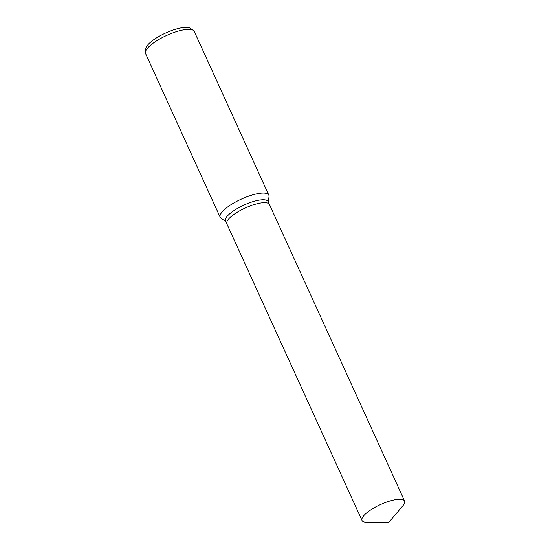 <?xml version="1.0" encoding="UTF-8"?>
<svg xmlns="http://www.w3.org/2000/svg" width="550" height="550" viewBox="0 0 550 550"><rect width="100%" height="100%" fill="white"/><g stroke="black" fill="none" stroke-linecap="round" stroke-linejoin="round"><path stroke-width="0.82" d="M269.438 204.462A23.389 6.799 155.5 0 0 269.418 204.428L268.097 201.52A23.389 6.799 155.5 0 0 265.011 199.829A23.389 6.799 155.5 0 0 239.539 207.233A23.389 6.799 155.5 0 0 225.528 220.921L226.854 223.829A23.389 6.799 155.5 0 0 226.868 223.864M226.854 223.829A23.389 6.799 155.5 0 1 240.866 210.141A23.389 6.799 155.5 0 1 266.337 202.737A23.389 6.799 155.5 0 1 269.418 204.428A23.389 6.799 155.5 0 0 266.337 202.737A23.389 6.799 155.5 0 0 240.866 210.141A23.389 6.799 155.5 0 0 226.854 223.829L362.031 520.444A23.389 6.799 155.5 0 0 365.118 522.136A23.389 6.799 155.5 0 0 366.699 522.246L388.671 522.5L402.896 505.752A23.389 6.799 155.5 0 0 404.594 501.043A23.389 6.799 155.5 0 0 401.507 499.352A23.389 6.799 155.5 0 0 376.042 506.756A23.389 6.799 155.5 0 0 362.031 520.444M268.345 202.07L269.026 196.508A26.73 7.769 155.5 0 0 268.84 195.099A26.73 7.769 155.5 0 0 265.313 193.16A26.73 7.769 155.5 0 0 236.204 201.623A26.73 7.769 155.5 0 0 220.192 217.264A26.73 7.769 155.5 0 0 221.134 218.336L225.775 221.464M268.84 195.099L194.239 31.405A26.73 7.769 155.5 0 0 193.298 30.332A26.73 7.769 155.5 0 0 190.712 29.466A26.73 7.769 155.5 0 0 163.673 36.864A26.73 7.769 155.5 0 0 145.406 52.161A26.73 7.769 155.5 0 0 145.592 53.577L220.192 217.264M193.298 30.332L190.286 28.304A24.798 7.212 155.5 0 0 187.887 27.5A24.798 7.212 155.5 0 0 162.793 34.361A24.798 7.212 155.5 0 0 145.846 48.551L145.406 52.161M269.418 204.428L404.594 501.043"/></g></svg>
